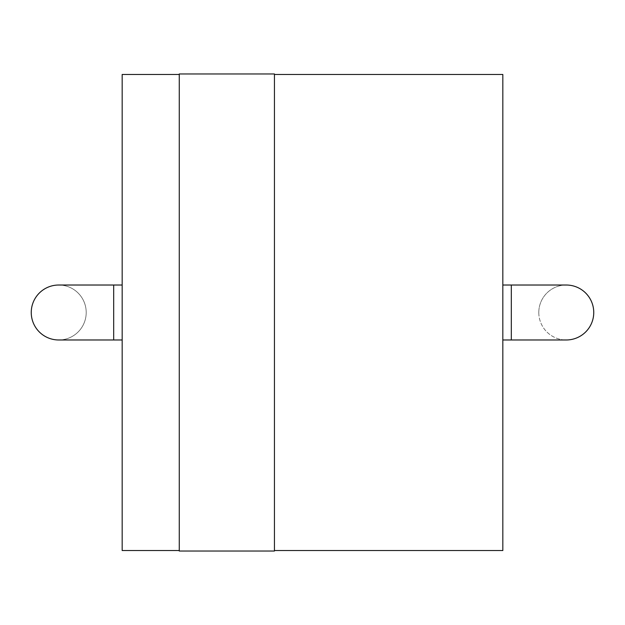 <?xml version="1.0" encoding="UTF-8"?>
<svg xmlns="http://www.w3.org/2000/svg" width="625" height="625" viewBox="0 0 625 625"><rect width="100%" height="100%" fill="white"/><g stroke="black" fill="none" stroke-linecap="round" stroke-linejoin="round"><path stroke-width="0.47" stroke-dasharray="3.12 2.34" d="M86.203 312.5A27.477 27.477 0 0 0 44.984 288.703A27.477 27.477 0 0 0 44.984 336.297A27.477 27.477 0 0 0 86.203 312.5A27.477 27.477 0 0 0 58.727 285.023A27.477 27.477 0 0 1 86.203 312.5A27.477 27.477 0 0 1 58.727 339.977A27.477 27.477 0 0 0 86.203 312.5M122.172 312.5L122.172 285.023L122.172 312.5M122.172 550.539L122.172 74.461M179.266 312.5L179.266 550.539L179.266 312.5M179.266 551.039L179.266 73.961M274.438 551.039L274.438 73.961M274.438 312.5L274.438 550.539L274.438 312.5M502.828 550.539L502.828 74.461M502.828 312.5L502.828 285.023L502.828 312.5M566.273 285.023A27.477 27.477 0 0 0 538.797 312.5A27.477 27.477 0 0 0 566.273 339.977M538.797 312.5A27.477 27.477 0 0 1 580.016 288.703A27.477 27.477 0 0 1 580.016 336.297A27.477 27.477 0 0 1 538.797 312.5M113.68 285.023L113.68 339.977M511.32 339.977L511.32 285.023"/><path stroke-width="0.94" d="M58.727 285.023A27.477 27.477 0 0 0 31.25 312.5A27.477 27.477 0 0 0 58.727 339.977A27.477 27.477 0 0 1 31.25 312.5A27.477 27.477 0 0 1 58.727 285.023L122.172 285.023M179.266 74.461L122.172 74.461L122.172 550.539L179.266 550.539M179.266 312.5L179.266 551.039L274.438 551.039L274.438 73.961L179.266 73.961L179.266 312.5M274.438 74.461L502.828 74.461L502.828 550.539L274.438 550.539M566.273 339.977A27.477 27.477 0 0 0 593.75 312.5A27.477 27.477 0 0 0 566.273 285.023L511.32 285.023L511.32 339.977L566.273 339.977M58.727 339.977L113.68 339.977L113.68 285.023M113.68 339.977L122.172 339.977M502.828 339.977L511.32 339.977M502.828 285.023L511.32 285.023"/></g></svg>

